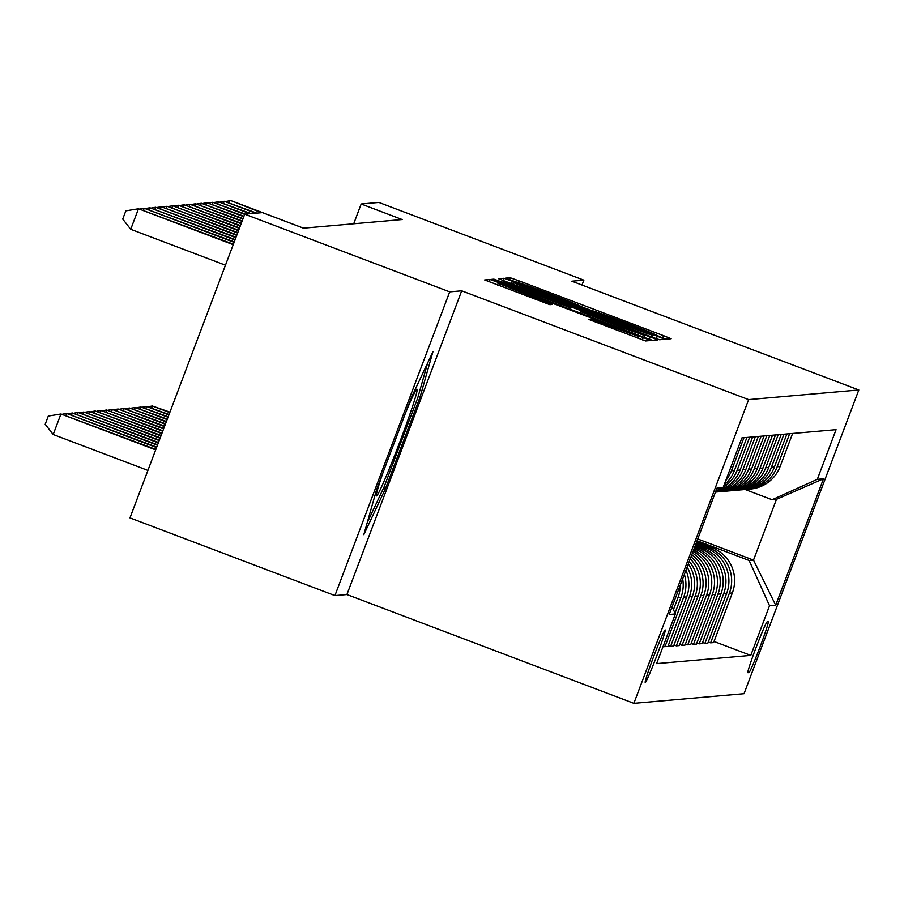<?xml version="1.0" encoding="UTF-8"?>
<svg xmlns="http://www.w3.org/2000/svg" width="904" height="904" viewBox="0 0 904 904"><rect width="100%" height="100%" fill="white"/><g stroke="black" fill="none" stroke-linecap="round" stroke-linejoin="round"><path stroke-width="1.36" d="M660.417 337.056L666.361 339.158L671.141 338.74L663.536 335.655L518.681 280.737L510.184 277.731L505.415 278.149L517.303 282.364A27.572 0.621 20.7 0 1 544.49 292.003L556.559 296.58A27.572 0.621 20.7 0 1 580.922 306.445A27.572 0.621 20.7 0 1 580.876 306.467L592.143 310.739A27.572 0.621 20.7 0 1 619.33 320.366L631.399 324.943A27.572 0.621 20.7 0 1 655.75 334.819A27.572 0.621 20.7 0 0 655.75 334.819L660.417 337.056M645.286 682.475A28.092 1.322 110.8 0 0 656.564 656.383A28.092 1.322 110.8 0 0 665.163 629.941A28.092 1.322 110.8 0 0 665.141 629.941A28.092 1.322 110.8 0 0 653.863 656.044A28.092 1.322 110.8 0 0 645.253 682.475A28.092 1.322 110.8 0 0 645.286 682.475M588.888 319.462L645.625 340.966L650.936 340.503L498.477 282.511L489.979 279.494L484.668 279.957L549.869 304.671L552.141 304.467L499.833 283.901L522.591 291.947L617.952 328.096L638.303 336.344L591.159 319.27L588.888 319.485M461.695 290.817L449.695 291.868L244.747 214.169L129.973 517.89L334.932 595.589L346.933 594.538L633.874 703.323L748.636 399.602L461.695 290.817L346.933 594.538M582.006 285.042L583.86 280.15L571.859 281.2L858.8 389.974L748.636 399.602M583.86 280.15L378.9 202.451L361.182 203.999L353.713 223.774M244.747 214.169L262.454 212.621L303.45 228.158L402.178 219.536L361.182 203.999M651.083 336.74L659.581 339.757L664.881 339.282L657.276 336.198L512.421 281.291L503.923 278.274L498.624 278.748L651.083 336.74M657.897 339.904L652.598 340.356L644.111 337.35L491.64 279.359L493.923 279.155L502.421 282.161L569.656 307.439L571.181 307.303L563.565 304.219L503.031 280.986L657.909 339.893M768.174 621.737L767.168 621.828A27.21 1.277 110.8 0 0 756.241 647.106A27.21 1.277 110.8 0 0 747.913 672.712A27.21 1.277 110.8 0 0 747.936 672.723L748.941 672.632A27.21 1.277 110.8 0 0 759.868 647.343A27.21 1.277 110.8 0 0 768.208 621.737A27.21 1.277 110.8 0 0 768.174 621.737M633.874 703.323L744.037 693.696L858.8 389.974M697.741 538.965L753.495 560.096L776.446 499.347L772.106 499.731L817.306 479.323L836.064 429.671L741.901 437.886L723.144 487.55L715.945 490.804M817.306 479.323L823.476 478.792L775.7 605.205L769.53 605.736L749.145 560.48L697.074 540.739M714.013 641.467L750.772 655.4L769.53 605.736M750.772 655.4L656.609 663.626L675.378 613.963L669.197 614.505L716.974 488.092L723.144 487.55M449.695 291.868L334.932 595.589M749.145 560.48L753.495 560.096L775.7 605.205M691.164 643.467L693.481 644.349L696.453 644.089L715.222 594.425A35.109 35.064 -95 0 0 694.826 549.157L694.012 548.852M696.871 642.97L699.199 643.851L717.957 594.188A35.109 35.064 -95 0 0 697.572 548.92L694.43 547.734M699.199 643.851L702.171 643.591L720.929 593.928A35.109 35.064 -95 0 0 700.543 548.66L694.894 546.513M702.589 642.473L704.905 643.354L723.675 593.691A35.109 35.064 -95 0 0 703.289 548.423L695.312 545.394M704.905 643.354L707.877 643.094L726.646 593.431A35.109 35.064 -95 0 0 706.261 548.163L695.775 544.185M708.307 641.976L710.623 642.846L729.392 593.182A35.109 35.064 -95 0 0 708.996 547.926L696.193 543.067M710.623 642.846L713.595 642.586L732.353 592.934A35.109 35.064 -95 0 0 711.968 547.666L696.656 541.858M745.145 489.516L772.106 499.731M685.447 643.964L687.763 644.846L690.735 644.586L709.504 594.922A35.109 35.064 -95 0 0 693.04 551.429M679.729 644.462L682.057 645.343L685.029 645.083L703.787 595.42A35.109 35.064 -95 0 0 691.786 554.728M674.022 644.97L676.339 645.84L679.311 645.58L698.08 595.917A35.109 35.064 -95 0 0 690.238 558.83M668.305 645.467L670.621 646.349L673.593 646.089L692.362 596.425A35.109 35.064 -95 0 0 688.317 563.904M663.197 646.19L667.886 646.586L686.644 596.922A35.109 35.064 -95 0 0 685.91 570.277M746.037 489.414A35.109 35.064 -95 0 0 747.416 489.324L750.388 489.064A35.109 35.064 -95 0 0 780.129 466.509L792.616 433.457M747.416 489.324A35.109 35.064 -95 0 0 777.157 466.769L789.644 433.717M740.331 489.911A35.109 35.064 -95 0 0 741.698 489.821L744.67 489.561A35.109 35.064 -95 0 0 774.412 467.018L786.898 433.965M741.698 489.821A35.109 35.064 -95 0 0 771.44 467.278L783.926 434.225M734.613 490.409A35.109 35.064 -95 0 0 735.992 490.318L738.963 490.058A35.109 35.064 -95 0 0 768.694 467.515L781.192 434.462M735.992 490.318A35.109 35.064 -95 0 0 765.722 467.775L778.22 434.722M728.906 490.906A35.109 35.064 -95 0 0 730.274 490.815L733.246 490.556A35.109 35.064 -95 0 0 762.987 468.012L775.474 434.96M730.274 490.815A35.109 35.064 -95 0 0 760.015 468.272L772.502 435.219M723.189 491.403A35.109 35.064 -95 0 0 724.556 491.313L727.528 491.053A35.109 35.064 -95 0 0 757.269 468.509L769.756 435.457M693.481 644.349L712.25 594.685A35.109 35.064 -95 0 0 693.537 550.107M724.556 491.313A35.109 35.064 -95 0 0 754.298 468.769L766.795 435.717M717.471 491.912A35.109 35.064 -95 0 0 718.849 491.81L721.821 491.55A35.109 35.064 -95 0 0 751.563 469.006L764.049 435.954M687.763 644.846L706.532 595.182A35.109 35.064 -95 0 0 692.43 553.045M718.849 491.81A35.109 35.064 -95 0 0 748.591 469.266L761.078 436.214M715.448 492.115L716.104 492.058A35.109 35.064 -95 0 0 745.845 469.504L758.332 436.451M682.057 645.343L700.815 595.679A35.109 35.064 -95 0 0 691.029 556.751M715.482 492.025A35.109 35.064 -95 0 0 742.873 469.764L755.36 436.711M715.606 491.697A35.109 35.064 -95 0 0 740.127 470.012L752.625 436.96M676.339 645.84L695.108 596.177A35.109 35.064 -95 0 0 689.289 561.339M723.166 487.471A35.109 35.064 -95 0 0 737.155 470.272L749.653 437.208M715.866 491.008A35.109 35.064 -95 0 0 722.793 487.708M724.093 485.03A35.109 35.064 -95 0 0 734.421 470.509L746.907 437.457M670.621 646.349L689.39 596.685A35.109 35.064 -95 0 0 687.142 567.023M725.765 480.6A35.109 35.064 -95 0 0 731.449 470.769L743.935 437.717M664.915 646.846L683.673 597.182A35.109 35.064 -95 0 0 684.373 574.356M674.994 613.138L680.938 597.42A35.109 35.064 -95 0 0 682.667 578.876M673.435 609.669L677.966 597.68A35.109 35.064 -95 0 0 680.237 585.317M672.124 606.765L675.378 613.963M776.446 499.347L823.476 478.792M376.685 489.324L363.815 534.671L385.499 488.544L420.066 397.082L432.937 351.735L411.241 397.85L376.685 489.324M418.179 396.37L420.066 397.082M383.635 487.844L385.499 488.544M653.117 335.056L514.048 282.647A27.572 0.621 20.7 0 0 514.014 282.669A27.572 0.621 20.7 0 0 538.366 292.534L625.274 325.485A27.572 0.621 20.7 0 0 652.462 335.124L653.117 335.056L652.304 337.203L653.117 335.056M622.121 327.542L644.88 335.587L624.517 327.327L590.922 314.592L580.91 311.722L622.121 327.542L621.636 328.83M169.941 412.134L152.358 405.998L169.76 412.597M148.448 406.642L152.358 405.998L151.657 407.862M261.392 212.711L231.051 200.677L303.518 228.158M225.989 201.434L229.91 200.778L229.198 202.643M169.059 414.461L146.651 406.495L168.878 414.925M142.73 407.139L146.651 406.495L145.939 408.359M168.178 416.789L140.934 406.992L167.997 417.252M137.012 407.647L140.934 406.992L140.233 408.857M167.297 419.117L135.216 407.501L167.116 419.592M131.306 408.145L135.216 407.501L134.515 409.365M255.674 213.22L224.192 201.276L256.815 213.118M220.271 201.931L224.192 201.276L223.491 203.14M249.956 213.717L218.474 201.784L251.109 213.615M214.564 202.428L218.474 201.784L217.774 203.649M244.668 214.372L212.768 202.281L245.391 214.112M208.847 202.925L212.768 202.281L212.056 204.146M166.415 421.456L129.509 407.998L166.234 421.919M125.588 408.642L129.509 407.998L128.797 409.862M243.786 216.7L207.05 202.778L243.956 216.237M203.129 203.423L207.05 202.778L206.349 204.643M383.081 472.385A57.054 2.689 110.8 0 0 376.369 495.674A57.054 2.689 110.8 0 0 376.572 495.934A57.054 2.689 110.8 0 0 399.704 442.316A57.054 2.689 110.8 0 0 416.891 389.217A57.054 2.689 110.8 0 0 416.687 389.33A57.054 2.689 110.8 0 0 405.444 413.207M427.682 362.899L417.75 397.896L384.268 486.521L367.148 522.896M165.534 423.784L123.791 408.495L165.353 424.247M119.87 409.139L123.791 408.495L123.091 410.359M164.652 426.112L118.085 408.992L164.483 426.586M114.164 409.636L118.085 408.992L117.373 410.857M163.771 428.451L112.367 409.489L163.601 428.914M108.446 410.133L112.367 409.489L111.667 411.354M162.889 430.779L106.649 409.987L162.72 431.242M102.74 410.642L106.649 409.987L105.949 411.851M162.008 433.106L100.943 410.495L161.839 433.57M97.022 411.139L100.943 410.495L100.231 412.36M242.905 219.039L201.343 203.276L243.074 218.565M197.422 203.92L201.343 203.276L200.631 205.14M242.023 221.367L195.626 203.773L242.204 220.904M191.704 204.417L195.626 203.773L194.925 205.637M241.142 223.695L189.908 204.27L241.323 223.231M185.998 204.925L189.908 204.27L189.207 206.135M240.261 226.023L184.201 204.779L240.441 225.559M180.28 205.423L184.201 204.779L183.489 206.643M239.379 228.362L178.483 205.276L239.56 227.887M174.562 205.92L178.483 205.276L177.783 207.14M161.127 435.434L95.225 410.992L160.957 435.909M91.304 411.636L95.225 410.992L94.525 412.857M238.498 230.689L172.766 205.773L238.679 230.226M168.856 206.417L172.766 205.773L172.065 207.637M160.245 437.773L89.507 411.489L160.076 438.237M85.597 412.134L89.507 411.489L88.807 413.354M237.616 233.017L167.059 206.27L237.797 232.554M163.138 206.914L167.059 206.27L166.347 208.135M159.364 440.101L83.801 411.987L159.194 440.564M79.88 412.631L83.801 411.987L83.089 413.851M236.735 235.356L161.341 206.767L236.916 234.882M157.42 207.411L161.341 206.767L160.641 208.632M158.482 442.429L78.083 412.484L158.313 442.903M74.162 413.128L78.083 412.484L77.382 414.348M235.854 237.684L155.624 207.265L236.034 237.221M151.714 207.92L155.624 207.265L154.923 209.129M157.612 444.768L72.365 412.981L157.432 445.231M68.455 413.636L72.365 412.981L71.665 414.846M234.972 240.012L149.917 207.773L235.153 239.549M145.996 208.417L149.917 207.773L149.205 209.638M156.731 447.096L66.659 413.478L156.55 447.559M62.738 414.134L66.659 413.478L65.947 415.354M234.091 242.34L144.199 208.27L234.272 241.876M140.278 208.914L144.199 208.27L143.499 210.135M155.85 449.424L60.941 413.987L53.189 434.508L147.917 470.419M53.189 434.508L45.2 424.281L48.296 416.066L60.941 413.987L155.669 449.887M233.209 244.679L138.493 208.767L233.39 244.204M225.458 265.2L130.73 229.288L138.493 208.767L125.848 210.847L122.741 219.062L130.73 229.288M693.865 549.248L694.826 549.157M697.572 548.92L700.543 548.66M703.289 548.423L706.261 548.163M708.996 547.926L711.968 547.666M777.157 466.769L780.129 466.509M729.392 593.182L732.353 592.934M723.675 593.691L726.646 593.431M771.44 467.278L774.412 467.018M717.957 594.188L720.929 593.928M765.722 467.775L768.694 467.515M712.25 594.685L715.222 594.425M760.015 468.272L762.987 468.012M706.532 595.182L709.504 594.922M754.298 468.769L757.269 468.509M700.815 595.679L703.787 595.42M748.591 469.266L751.563 469.006M695.108 596.177L698.08 595.917M742.873 469.764L745.845 469.504M689.39 596.685L692.362 596.425M737.155 470.272L740.127 470.012M683.673 597.182L686.644 596.922M731.449 470.769L734.421 470.509M677.966 597.68L680.938 597.42M747.857 672.214L748.941 672.632M509.404 279.799L510.184 277.731M518.015 282.511L518.681 280.737M662.688 337.904L663.536 335.655M503.053 280.602L503.923 278.274M511.472 283.811L512.421 281.291M656.338 338.684L657.276 336.198M513.348 284.523L514.026 282.703M537.88 293.823L538.366 292.534M624.788 326.773L625.274 325.485M651.75 336.989L652.462 335.124M493.527 280.195L493.923 279.155M501.935 283.449L502.421 282.161M560.672 305.721L561.169 304.433M569.102 308.919L569.656 307.439M570.379 309.394L571.158 307.315L570.379 309.405M649.354 339.294L650.304 336.808M580.368 313.191L580.922 311.733L580.357 313.179M588.041 316.095L588.527 314.807M590.764 320.31L591.159 319.27M599.171 323.564L599.657 322.276M615.059 329.587L615.545 328.299M519.698 293.438L520.184 292.15M544.05 302.659L544.536 301.382M489.098 281.822L489.979 279.494M497.516 285.031L498.477 282.511M642.382 339.904L643.32 337.418M513.314 284.511L514.014 282.669M644.202 337.384L644.88 335.587M637.625 338.141L638.303 336.344M499.166 285.653L499.833 283.901"/></g></svg>
